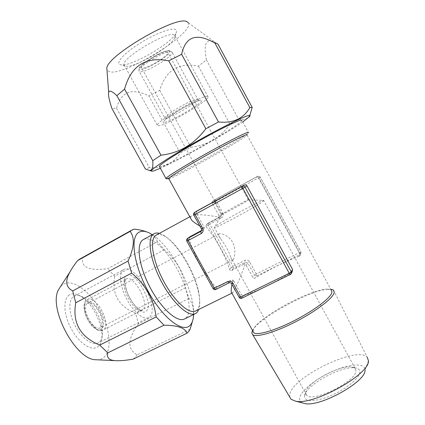 <?xml version="1.0" encoding="UTF-8"?>
<svg xmlns="http://www.w3.org/2000/svg" width="425" height="425" viewBox="0 0 425 425"><rect width="100%" height="100%" fill="white"/><g stroke="black" fill="none" stroke-linecap="round" stroke-linejoin="round"><path stroke-width="0.32" stroke-dasharray="2.12 1.59" d="M186.825 241.14L213.169 288.591C213.833 289.568 214.699 289.855 215.757 289.457L229.086 282.816C230.164 282.413 231.035 282.705 231.71 283.688L233.792 281.01L232.741 279.953L231.205 280.16L218.052 286.721L215.183 286.243C205.227 275.724 193.816 255.106 189.237 239.307L189.922 236.752M206.04 226.626C216.134 238.845 223.986 253.103 229.596 269.402C230.058 270.475 230.748 270.837 231.673 270.481L233.538 268.255L231.227 267.5L207.937 225.192L208.516 222.918L220.416 216.532L218.36 218.094L206.311 224.554L206.04 226.626L209.791 224.113L208.574 222.886L220.474 216.495L221.064 214.2L219.013 215.73L219.087 217.133L218.36 218.094M199.792 225.941L204.298 228.331L203.373 229.489L201.609 230.435M190.315 217.706L191.319 215.948C194.538 213.988 203.793 214.381 219.087 217.133M156.522 234.94C160.831 233.32 166.483 236.146 173.48 243.419C184.142 254.548 194.815 274.688 198.31 290.28C200.387 299.561 200.069 306.011 197.343 309.628L195.946 310.824M232.741 279.953L231.944 284.267M231.907 293.096L233.24 291.964C236.603 286.434 240.529 277.238 245.028 264.377L246.149 265.147L252.896 277.435C253.486 278.29 254.352 278.439 255.489 277.886C271.182 268.43 285.802 261.21 299.343 256.227L299.832 255.924L299.954 254.155L258.533 177.99L256.307 177.108L257.741 176.173L260.121 176.901L258.825 177.586L257.688 176.2L214.986 199.591L214.338 201.939L221.064 214.2L222.918 213.127L216.203 200.882L214.986 199.591L213.148 200.743L256.307 177.108M168.842 178.792L170.537 178.266C181.443 174.255 239.689 141.562 246.458 135.596L247.839 133.28C240.587 139.735 179.616 173.974 167.976 178.197L166.34 178.718M204.298 228.331L204.011 226.955L201.477 228.847L201.338 230.977M193.816 215.098L196.52 213.361L204.011 226.955M196.52 213.361L196.711 211.082M292.182 271.734L291.529 272.308C275.921 282.062 254.857 292.272 243.52 295.704L241.193 294.445L239.222 297.314C239.891 298.297 240.768 298.589 241.846 298.191L290.434 274.561L291.529 272.308M233.792 281.01L241.193 294.445M252.949 331.24L253.613 328.908C259.075 317.082 310.08 289.367 326.915 289.154L330.777 289.197M213.148 200.743C212.107 201.445 211.788 202.305 212.197 203.309L219.013 215.73M326.915 289.154L331.165 289.914L247.079 134.996L246.458 135.596M299.954 254.155L300.953 252.009L299.561 252.498L300.225 254.421L300.757 254.012L300.969 252.078L260.105 176.922L258.533 177.99M212.197 203.309L258.825 177.586L299.561 252.498L256.286 273.95L254.495 275.108L256.838 275.873L255.489 277.886M231.673 270.481L243.78 264.377L245.028 264.377M189.237 239.307L186.888 241.081L187.106 238.871M201.423 228.894L193.874 215.055L194.225 212.681M299.343 256.227L300.225 254.421L256.838 275.873L256.286 273.95L249.64 261.837C248.45 260.089 246.893 259.585 244.97 260.323L233.038 266.363L233.538 268.255L245.496 262.22L247.839 262.979L254.495 275.108L252.896 277.435M159.417 233.367C163.274 234.504 167.562 237.554 172.284 242.51C183.499 254.208 194.682 275.304 198.347 291.699C200.069 299.29 200.223 305.192 198.82 309.416M143.836 239.323C151.672 235.848 166.802 250.017 177.268 269.312C187.818 288.554 192.419 310.494 186.511 317.422L184.923 318.755M193.641 314.484C195.054 291.486 171.769 246.622 152.309 234.674M134.343 229.117L82.556 257.917L80.431 258.692M192.52 321.157L193.237 317.103C194.177 309.751 192.759 303.535 188.976 298.456L185.443 287.789C183.494 272.499 176.444 259.808 164.294 249.709L157.452 241.735L107.668 268.701C89.372 271.028 81 267.431 82.556 257.917M164.294 249.709L114.75 276.223L107.668 268.701M188.976 298.456L138.545 323.696L135.469 313.151C118.405 306.266 111.499 293.957 114.75 276.223M185.443 287.789L135.469 313.151M190.124 329.242L137.132 354.843C127.022 349.223 127.495 338.837 138.545 323.696M137.132 354.843L135.309 357.282L133.115 359.157M60.663 286.365L63.203 284.24C72.638 278.694 89.112 290.61 99.354 308.917C109.708 327.138 112.455 349.196 104.369 356.957C102.404 358.822 99.965 359.773 97.054 359.8M157.452 241.735C156.108 237.968 153.34 235.041 149.143 232.953L146.997 232.008M69.275 294.966C62.645 298.929 63.58 315.509 71.809 329.885C79.942 344.324 92.618 351.788 98.361 346.348C100.566 344.298 101.761 341.068 101.947 336.653C102.712 323.218 91.694 302.414 80.447 296.087C76.043 293.526 72.319 293.154 69.275 294.966M123.532 269.732C134.656 261.715 160.294 307.95 149.712 316.827L148.84 317.491C144.022 320.53 133.774 312.348 126.937 299.471C120.041 286.631 118.575 272.877 123.388 269.827L73.637 296.496C68.058 299.949 68.664 313.73 75.374 326.177C82.004 338.672 92.783 346.189 98.382 342.778L99.407 342.045C101.352 340.26 102.409 337.413 102.568 333.513L101.947 336.653M73.801 296.395C76.442 294.892 79.661 295.248 83.465 297.457C93.41 303.052 103.254 321.624 102.568 333.513M87.268 303.53L87.465 303.408C94.063 298.754 107.281 322.644 100.725 327.346L100.305 327.638C93.686 332.424 80.24 307.572 87.268 303.53M233.176 259.856C234.605 258.384 236.194 248.88 232.714 242.441C229.367 235.902 220.857 232.656 219.098 233.952L218.976 234.037C218.238 234.69 218.726 236.215 220.447 238.611C225.308 244.869 228.799 251.218 230.924 257.656C231.673 259.664 232.347 260.467 232.953 260.058L233.176 259.856M263.473 200.919L263.5 200.377C260.02 200.627 220.272 222.259 214.97 226.759L214.413 227.641C216.07 228.453 260.275 204.398 263.473 200.919M355.969 370.797L355.072 368.305L352.15 367.03C340.558 364.411 307.344 382.277 305.809 391.924L305.676 392.79L306.574 395.186C312.152 403.155 356.681 381.321 355.969 370.797M304.661 395.308L304.518 396.27C304.002 402.071 316.104 402.039 331.203 395.51C346.295 389.056 359.725 377.947 359.869 372.141C359.943 369.888 358.514 368.496 355.576 367.97C342.699 365.075 306.42 384.593 304.661 395.308M368.448 360.735L365.054 369.968C365.319 362.838 350.439 363.662 333.907 370.765C317.379 377.783 301.734 389.789 299.795 397.348C299.115 400.068 300.119 401.96 302.812 403.022M333.45 290.009L367.152 357.101C357.058 345.785 293.67 376.375 289.903 393.81L289.707 397.019M252.551 330.517C258.485 318.059 311.281 289.409 328.908 289.17M222.296 213.988L222.025 214.365C222.939 214.572 246.043 201.949 248.126 200.106L248.248 199.819C246.824 199.909 224.974 211.847 222.296 213.988M167.248 51.924C163.301 50.432 140.383 64.122 141.355 67.352L142.232 68.074C146.742 69.105 168.613 55.988 167.944 52.615L167.248 51.924M207.326 96.316C201.556 95.322 156.416 121.438 157.266 125.21L158.695 125.832C166.627 125.317 207.942 101.309 208.17 96.99L207.326 96.316M174.553 38.277L175.137 36.316L173.889 34.898C166.611 31.184 121.608 58.151 123.967 64.68L124.753 65.88L125.906 66.22C134.305 67.957 170.181 47.393 174.553 38.277L175.95 33.309C170.919 43.823 130.735 66.863 121.045 64.871L119.712 64.483C115.812 62.592 124.366 53.146 139.225 43.706C154.031 34.244 170.829 27.662 175.227 29.362C176.805 29.941 177.044 31.259 175.95 33.309M188.195 22.642L188.323 22.828C194.947 32.571 126.953 74.8 110.208 71.979L107.01 70.454M188.323 22.828L215.762 42.782C206.337 37.437 203.224 43.143 206.417 59.893L198.406 66.167C178.617 62.103 165.734 70.178 159.763 90.382L148.867 95.992C131.777 87.454 120.998 91.534 116.54 108.221L111.865 108.402M215.762 42.782L217.956 44.131M116.54 108.221L149.425 167.7C163.29 168.321 173.549 163.423 180.2 153.016L148.867 95.992M159.763 90.382L190.942 147.241L180.2 153.016M206.417 59.893L238.478 118.957L230.068 124.387L198.406 66.167M149.425 167.7L145.361 168.948M190.942 147.241C206.794 145.446 219.837 137.827 230.068 124.387M238.478 118.957C243.876 120.525 247.717 119.143 249.996 114.819M242.733 121.964C224.995 134.406 179.462 159.975 160.368 168.279M247.839 133.28L248.513 132.616L241.974 120.557C239.764 125.524 174.186 162.849 161.521 166.488L159.603 166.887M229.596 269.402L231.227 267.5L233.038 266.363L209.791 224.113L221.616 217.781L220.474 216.495L218.418 218.057M222.918 213.127C223.752 215.077 223.316 216.628 221.616 217.781M213.116 288.681L215.183 286.243M243.52 295.704L241.846 298.191M231.667 283.762L239.185 297.399M246.149 265.147L247.839 262.979L249.64 261.837M229.086 282.816L231.205 280.16M243.78 264.377L245.496 262.22L244.97 260.323M215.757 289.457L218.052 286.721M206.369 224.522L208.569 222.886L206.311 224.554M203.304 229.527L201.222 231.11M126.719 275.772C134.837 269.094 154.578 304.422 146.407 310.925C138.863 319.52 117.284 281.09 126.719 275.772M125.869 279.198L126.05 279.082C133.328 273.774 150.11 304.21 142.975 309.729L103.769 329.619C111.865 323.659 95.37 293.914 87.146 299.699L86.881 299.864C81.281 302.828 84.532 318.591 92.703 326.586C97.155 330.443 97.623 330.039 99.753 330.639L103.211 330.013C94.966 336.005 78.11 304.757 86.944 299.827L125.986 279.135C124.552 278.348 124.212 289.627 131.357 300.719C134.895 306.425 139.83 310.069 140.818 310.101L142.487 310.091C135.208 315.637 117.98 283.629 125.869 279.198M86.429 302.042C93.686 296.198 109.018 323.393 101.559 328.828C94.605 335.803 78.189 306.808 86.429 302.042M168.831 50.899C163.237 49.034 132.786 68.802 140.691 69.068C146.731 70.332 175.307 51.988 168.831 50.899M171.355 51.574C166.542 49.682 137.721 66.874 138.954 70.842L140.069 71.729C145.764 72.909 172.954 56.615 172.189 52.424L169.92 50.617C169.145 50.463 167.338 50.357 160.783 52.966L146.45 61.168C138.252 68.021 139.033 67.155 138.954 70.842L164.773 117.863L165.644 118.304C170.611 118.198 197.891 102.329 197.869 99.514L172.189 52.424L171.355 51.574M197.253 99.057L197.869 99.514C198.294 100.098 198.974 100.443 199.909 100.55L199.92 100.507C199.617 99.997 189.757 104.067 180.312 109.655C169.899 116.2 164.916 119.552 165.362 119.701L164.773 117.863C164.3 115.281 193.194 98.52 197.253 99.057M201.052 100.125C198.422 100.077 186.899 105.554 176.885 111.663C166.101 118.453 162.031 121.964 164.682 122.198C171.424 121.858 208.006 99.758 201.052 100.125M191.239 216.001L189.805 216.782M232.353 292.926L231.928 293.133M291.47 273.195L291.029 274.109M256.355 177.087L257.741 176.173L260.121 176.901L300.953 252.009L300.757 254.012L299.832 255.924M203.373 229.489L201.184 231.152M173.48 243.419L172.284 242.51M198.31 290.28L198.347 291.699M195.819 313.416L195.059 313.788M149.658 233.144L149.143 232.953M193.545 315.966L193.237 317.103M148.84 317.491L98.382 342.778M219.098 233.952L87.465 303.408M355.072 368.305L263.633 200.361M306.574 395.186L230.924 257.656M220.447 238.611L214.413 227.641M305.676 392.79L304.518 396.27M352.15 367.03L355.576 367.97M253.119 330.06L252.678 330.746M221.999 214.37L214.317 227.641M222.025 214.365L215.852 203.113M214.875 201.328L141.355 67.352M248.28 199.814L242.229 188.727M241.235 186.915L167.944 52.615M248.248 199.819L263.5 200.377M123.967 64.68L157.266 125.21M175.137 36.316L208.17 96.99M124.753 65.88L119.712 64.483M249.459 116.673L249.996 114.808M232.953 260.058L100.305 327.638M83.465 297.457L80.447 296.087"/><path stroke-width="0.64" d="M189.922 236.752L201.609 230.435M199.792 225.941C195.808 223.683 193.099 221.744 191.654 220.129L190.315 217.706M231.928 293.133L195.946 310.824C189.587 315.01 174.351 301.522 163.439 280.824C152.447 260.185 149.377 239.121 155.911 235.28L156.522 234.94M231.944 284.267C231.333 287.943 231.104 290.503 231.269 291.943L231.907 293.096M247.079 134.996L246.42 134.757C242.962 135.665 224.66 145.074 205.132 156.065C185.592 167.052 169.803 176.811 168.661 178.463L168.842 178.792M196.711 211.082L244.088 185.162C245.326 184.636 246.288 184.854 246.973 185.831L292.517 269.37L292.182 271.734L291.47 273.195M331.165 289.914L331.962 292.331C330.953 297.654 314.67 310.17 295.024 320.275C275.395 330.416 257.401 335.638 253.805 332.791L252.949 331.24M290.434 274.561L291.029 274.109L291.258 271.942L289.244 273.28L290.434 274.561M187.106 238.871L187.584 238.505L188.036 240.582L186.83 241.156L213.143 288.724L227.758 281.594C229.914 280.782 231.667 281.361 233.017 283.332L240.555 297.011L289.244 273.28L242.903 188.355L242.356 186.304C243.456 185.874 244.343 186.161 245.012 187.159L195.059 214.455L202.688 228.299C203.639 230.504 203.161 232.247 201.253 233.532L188.036 240.582L214.402 288.262L215.757 289.457M190.23 236.523L187.521 238.537C186.596 239.227 186.368 240.098 186.83 241.156L186.825 241.14M194.225 212.681L196.86 210.991M233.017 283.332L231.694 283.81L239.211 297.452L240.555 297.011L241.846 298.191M244.014 185.199L194.581 212.42L195.059 214.455L193.816 215.098L201.423 228.894M198.82 309.416L197.333 312.109L195.819 313.416C189.109 317.826 173.049 303.678 161.558 281.881C149.977 260.137 146.8 237.979 153.696 233.925L153.839 233.835C155.375 232.921 157.234 232.767 159.417 233.367M195.059 313.788L184.923 318.755C177.921 323.303 161.654 309.4 150.238 287.741C138.731 266.14 135.878 243.955 143.055 239.748L143.836 239.323M193.641 314.484L193.545 315.966C193.216 319.781 192.233 322.713 190.597 324.753C183.898 333.832 163.827 319.494 148.787 292.464C133.636 265.519 129.731 236.768 139.06 232.209C141.892 230.695 145.424 231.009 149.658 233.144L152.309 234.674M192.52 321.157L190.124 329.242L188.7 331.537L186.899 333.248C185.316 327.988 177.666 325.311 163.96 325.21L156.161 316.896C153.77 299.37 145.594 284.761 131.638 273.062L128.063 261.024L72.739 290.881C65.811 287.289 64.876 280.989 69.934 271.989C71.782 268.579 74.332 264.791 77.578 260.626L80.431 258.692M128.063 261.024C134.295 247.584 134.98 237.713 130.114 231.407L132.069 229.936L134.343 229.117C139.512 229.755 143.73 230.722 146.997 232.008M130.114 231.407L77.578 260.626M163.96 325.21L107.801 352.872L99.7 345.095C80.229 336.887 72.245 322.777 75.751 302.775L72.739 290.881M156.161 316.896L99.7 345.095M131.638 273.062L75.751 302.775M186.899 333.248L133.115 359.157C125.391 360.474 119.414 360.968 115.18 360.639C108.975 360.209 106.516 357.622 107.801 352.872M97.054 359.8L95.784 359.741C75.661 360.007 47.86 307.557 58.597 289.568L60.663 286.365M365.043 370.138C366.063 381.751 319.77 407.41 304.794 403.532L302.812 403.022M304.794 403.532L295.534 401.147C313.145 405.795 369.994 374.287 368.448 360.735L367.152 357.101M295.534 401.147L291.051 399.282L289.707 397.019M330.777 289.197L333.45 290.009L334.252 292.485C333.269 298.026 316.391 311.073 295.901 321.624C275.427 332.217 256.604 337.673 252.753 334.741L251.807 333.078L252.551 330.517M107.01 70.454L106.824 68.005C107.472 55.324 177.071 14.928 186.91 21.707L188.195 22.642M249.857 107.615L214.933 43.095L216.798 43.408L217.956 44.131L252.211 107.435L249.857 107.615C243.435 118.66 232.974 123.447 218.482 121.975L205.843 128.732C194.119 144.351 179.169 153.17 160.99 155.173L152.766 160.692C153.313 167.519 152.139 170.754 149.233 170.393L145.361 168.948L111.865 108.402C109.156 100.088 108.083 94.764 108.651 92.427C109.241 89.941 111.977 91.024 116.87 95.683L152.766 160.692M214.933 43.095C196.669 32.571 185.566 36.3 181.624 54.299L168.757 60.823L205.843 128.732M181.624 54.299L218.482 121.975M168.757 60.823C145.743 56.249 131.012 65.678 124.573 89.107L160.99 155.173M124.573 89.107L116.87 95.683M249.996 114.819L252.211 107.435M160.368 168.279L154.307 170.696C152.532 171.275 151.571 171.387 151.412 171.02C150.455 169.602 169.155 157.144 194.687 142.593C220.192 128.037 244.832 115.834 249.119 115.425C250.24 115.281 250.352 115.701 249.459 116.673L242.733 121.964M159.603 166.887L159.317 166.372C160.278 164.231 176.715 153.531 197.327 141.854C217.935 130.172 237.384 120.567 241.177 120.052L241.974 120.557M166.34 178.718L165.883 178.712L165.947 178.383C167.115 176.614 183.733 166.297 204.356 154.689C224.968 143.082 244.253 133.216 247.844 132.334L248.513 132.616M292.517 269.37L291.258 271.942L245.012 187.159L246.973 185.831M227.758 281.594L229.043 282.859L215.709 289.499C214.652 289.924 213.796 289.664 213.143 288.724L213.116 288.681M201.253 233.532L200.765 231.455L187.584 238.505L190.294 236.486M291.029 274.109L241.793 298.249C240.731 298.663 239.87 298.398 239.211 297.452L239.185 297.399M229.086 282.816L229.043 282.859C229.054 282.147 232.151 283.454 231.694 283.81L231.667 283.762M244.088 185.162L194.581 212.42C193.598 213.111 193.348 214.003 193.821 215.103M202.688 228.299L201.429 228.91C201.875 230.047 201.678 230.881 200.834 231.418L201.184 231.152M189.805 216.782L155.911 235.28M168.661 178.463L191.654 220.129M231.269 291.943L253.805 332.791M153.696 233.925L143.055 239.748M131.474 230.292L79.209 259.372M95.784 359.741L115.18 360.639M58.597 289.568L69.934 271.989M291.051 399.282L252.753 334.741M252.678 330.746L251.993 331.803M215.852 203.113L214.875 201.328M242.229 188.727L241.235 186.915M151.412 171.02L149.239 170.393M106.824 68.005L108.651 92.422M165.947 178.383L159.317 166.372M168.587 178.76L165.883 178.712"/></g></svg>
